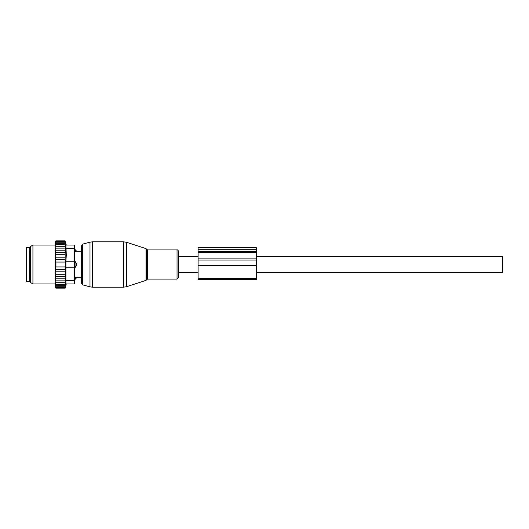 <?xml version="1.0" encoding="UTF-8"?>
<svg xmlns="http://www.w3.org/2000/svg" width="529" height="529" viewBox="0 0 529 529"><rect width="100%" height="100%" fill="white"/><g stroke="black" fill="none" stroke-linecap="round" stroke-linejoin="round"><path stroke-width="0.79" d="M256.406 256.565L502.55 256.565L502.55 272.435L256.406 272.435M146.659 249.252L146.03 248.63L146.03 280.37L146.659 279.748L146.659 249.252L147.578 249.926L177.03 249.926C177.651 249.721 178.2 250.27 178.67 251.573L178.67 264.5M74.384 277.375L75.032 277.375L75.032 279.497L76.54 277.751L81.512 277.778M75.032 277.375L76.652 277.778M74.384 245.066L65.913 245.066L74.384 245.066L74.384 261.26L75.032 261.26L76.54 263.68L76.54 265.32L75.032 267.74L74.384 267.74L74.384 283.934L65.913 283.934L74.384 283.934M75.032 261.26L75.032 267.74M76.54 251.249L75.032 251.625L76.54 251.249A2.592 1.865 0 0 0 75.032 250.23L75.032 251.625L74.384 251.625M74.384 249.503L75.032 249.503L75.032 250.23L74.384 250.23M29.69 249.576L29.69 281.501L26.45 281.501L26.45 247.499L29.69 247.499L29.69 249.576M55.75 287.974L55.274 287.485L55.922 288.146L65.16 288.146L65.259 287.756M66.284 283.934L65.16 288.146L65.536 286.705L65.16 287.988L65.536 286.414L65.16 287.518L65.536 285.825L65.16 286.744L65.536 284.959L65.16 285.68L65.536 283.822L65.16 284.331L65.536 282.426L65.16 282.717L65.536 280.793L65.16 280.866L65.53 278.796L65.16 278.796L65.503 276.568L65.16 276.568L65.16 252.432L65.503 252.432L65.16 250.204L65.53 250.204L65.16 248.134L65.536 248.207L65.16 241.012L65.536 242.295L65.16 240.854L55.922 240.854L55.274 241.502L55.274 287.485M65.16 287.988L55.922 287.988L55.274 287.406M55.274 287.267L55.922 287.988M65.16 287.518L55.922 287.518L55.274 287.016M55.274 286.744L55.922 287.518M55.274 286.328L55.922 286.744L55.274 285.931M55.274 285.349L55.922 285.68L55.274 284.833M55.274 284.099L55.922 284.331L55.274 283.465M55.274 282.585L55.922 282.717L55.274 281.838M55.274 280.833L55.922 280.866L55.274 279.914M55.274 278.796L55.922 278.796L55.274 277.699M55.274 275.245L55.922 276.568L55.274 276.568M55.274 272.528L55.922 274.227L55.274 274.227M55.274 257.193L55.922 257.193L55.287 259.627L55.922 259.627L55.545 262.067L55.922 262.067L55.922 266.933L55.545 266.933L55.922 269.373L55.287 269.373L55.922 271.807L55.274 271.807M65.16 257.193L55.922 257.193M55.274 256.472L55.922 254.773L55.274 254.773M65.16 254.773L55.922 254.773M55.274 253.755L55.922 252.432L55.274 252.432M65.16 252.432L55.922 252.432M55.274 251.301L55.922 250.204L55.274 250.204M65.16 250.204L55.922 250.204M55.274 249.086L55.922 248.134L55.274 248.167M65.16 248.134L55.922 248.134M65.16 246.283L55.922 246.283L55.274 247.162M55.274 246.415L55.922 246.283M65.16 244.669L55.922 244.669L55.274 245.535M55.274 244.901L55.922 244.669M65.16 243.32L55.922 243.32L55.274 244.167M55.274 243.651L55.922 243.32M65.16 242.256L55.922 242.256L55.274 243.069M55.274 242.672L55.922 242.256M65.16 241.482L55.922 241.482L55.274 242.256M55.274 241.984L55.922 241.482M65.16 241.012L55.922 241.012L55.274 241.733M55.274 241.594L55.922 241.012M55.274 241.515L55.75 241.026M65.16 269.373L55.922 269.373M65.16 266.933L55.922 266.933M65.16 262.067L55.922 262.067M65.16 259.627L55.922 259.627M74.384 280.694L65.913 280.694L65.913 267.74L74.384 267.74L74.384 261.26L65.913 261.26L66.284 255.183L65.913 245.066M30.662 282.625L30.662 246.375L32.93 245.066L32.93 283.934L30.662 282.625M65.913 280.694L65.913 283.934M65.913 261.26L65.913 267.74M65.16 271.807L55.922 271.807M65.16 274.227L55.922 274.227M65.16 276.568L55.922 276.568M65.53 278.796L55.922 278.796M65.16 280.866L55.922 280.866M65.16 282.717L55.922 282.717M65.16 284.331L55.922 284.331M65.16 285.68L55.922 285.68M65.16 286.744L55.922 286.744M82.709 284.886L82.709 244.114L81.512 245.674L81.512 283.326L82.709 284.886L89.99 286.844L89.99 242.156L92.502 241.826L92.502 287.174L123.561 287.174L123.561 241.826L126.563 242.302L126.563 286.698L123.561 287.174M178.67 260.863L178.67 277.427L177.03 279.074L177.03 249.926M198.104 249.265L198.104 252.353L256.406 252.353L256.406 247.744L198.104 247.744L198.104 249.265L256.406 249.265M198.104 252.353L198.104 265.525L256.406 265.525L256.406 252.353M256.406 278.347L198.104 278.347L198.104 279.484L256.406 279.484L256.406 265.525M198.104 278.347L198.104 265.525M74.384 278.77L75.032 278.77A2.592 1.865 0 0 0 76.54 277.751M74.384 262.701L75.032 262.701A2.592 1.799 0 0 1 76.54 263.68M74.384 266.299L75.032 266.299A2.592 1.799 0 0 0 76.54 265.32M30.662 249.278L30.662 279.722M74.384 248.306L65.913 248.306M147.578 249.926L147.578 279.074L177.03 279.074M198.104 251.454L256.406 251.454M198.104 258.879L256.406 258.879M198.104 260.03L256.406 260.03M178.67 272.435L198.104 272.435M178.67 256.565L198.104 256.565M74.384 279.497L75.032 279.497M75.032 249.503L76.652 251.222L81.512 251.222M30.338 249.278L29.69 248.63M30.338 279.722L29.69 280.37M55.274 283.934L32.93 283.934M55.274 245.066L32.93 245.066M66.284 245.066L65.16 240.854M146.03 248.63L126.563 242.302M146.03 280.37L126.563 286.698M92.502 287.174L89.99 286.844M146.659 279.748L147.578 279.074M82.709 244.114L89.99 242.156M92.502 241.826L123.561 241.826"/></g></svg>
